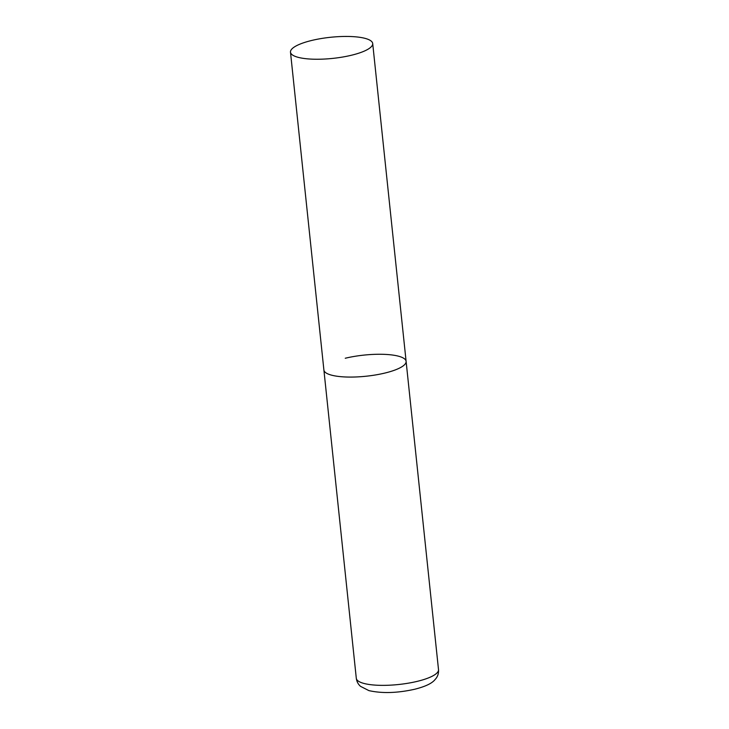 <?xml version="1.0" encoding="UTF-8"?>
<svg xmlns="http://www.w3.org/2000/svg" width="729" height="729" viewBox="0 0 729 729"><rect width="100%" height="100%" fill="white"/><g stroke="black" fill="none" stroke-linecap="round" stroke-linejoin="round"><path stroke-width="1.09" d="M345.245 358.249A41.334 10.616 174 0 1 406.108 361.347A41.334 10.616 174 0 1 384.757 373.093A41.334 10.616 174 0 1 323.895 369.995A41.334 10.616 -6 0 0 328.934 374.332A41.334 10.616 -6 0 0 375.736 374.916A41.334 10.616 -6 0 0 406.108 361.347L438.512 669.641A41.334 10.616 174 0 1 417.161 681.378A41.334 10.616 174 0 1 356.299 678.28C356.763 681.606 358.176 684.294 360.527 686.354L368.92 690.618C382.096 693.561 397.369 693.106 414.737 689.242C426.939 686.144 431.942 682.945 434.475 680.248L436.024 678.444C437.919 675.938 438.749 673.004 438.512 669.641M295.527 56.507A41.334 10.616 -6 0 0 342.329 57.09A41.334 10.616 -6 0 0 372.701 43.53A41.334 10.616 -6 0 0 367.662 39.184A41.334 10.616 -6 0 0 320.86 38.601A41.334 10.616 -6 0 0 290.488 52.169A41.334 10.616 -6 0 0 295.527 56.507M290.488 52.169L356.299 678.28M406.108 361.347L372.701 43.53"/></g></svg>
